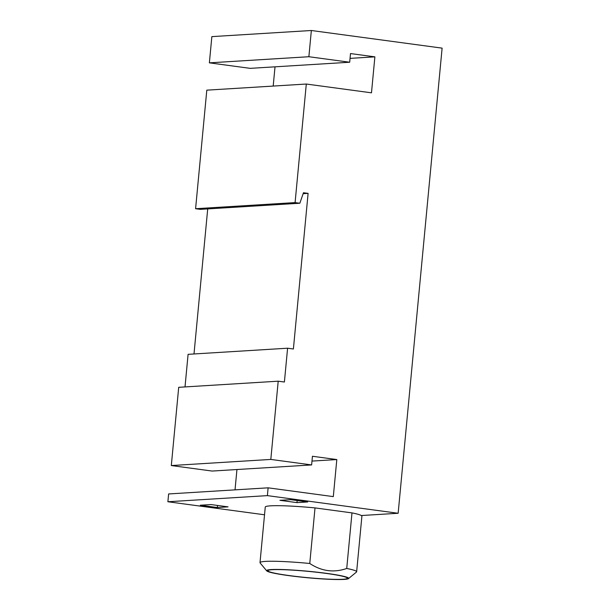 <?xml version="1.0" encoding="UTF-8"?>
<svg xmlns="http://www.w3.org/2000/svg" width="610" height="610" viewBox="0 0 610 610"><rect width="100%" height="100%" fill="white"/><g stroke="black" fill="none" stroke-linecap="round" stroke-linejoin="round"><path stroke-width="0.91" d="M374.883 56.852L371.482 92.827L306.296 84.035L295.087 202.596L299.846 203.237L303.46 192.745L308.103 193.37L293.395 348.996L287.592 348.211L284.397 382.02L278.206 381.189L270.81 459.429L311.618 464.934L312.442 456.265L336.812 459.559L333.312 496.616L268.125 487.825L267.386 495.625L398.147 513.269L442.113 48.137L311.352 30.5L308.873 56.722L349.69 62.235L350.506 53.566L374.883 56.852L350.056 58.377M349.69 62.235L250.191 68.35L209.375 62.845L211.853 36.623L311.352 30.5M260.005 562.633L265.258 507.062A48.541 3.843 5.4 0 1 315.019 507.909L309.766 563.48A48.541 3.843 -174.6 0 0 260.005 562.633A48.541 3.843 -174.6 0 0 260.127 562.954L266.722 570.876A41.198 3.256 -174.6 0 0 288.904 575.642A41.198 3.256 -174.6 0 0 348.501 578.608A41.198 3.256 -174.6 0 0 340.235 575.558A41.198 3.256 -174.6 0 0 293.113 570.06A41.198 3.256 -174.6 0 0 266.722 570.876M356.644 571.768L361.898 516.197A48.541 3.843 -174.6 0 0 361.341 515.534A48.541 3.843 5.4 0 0 351.985 512.896L346.732 568.467A48.541 3.843 -174.6 0 1 356.644 571.768A48.541 3.843 -174.6 0 1 356.469 572.058L348.501 578.608M309.766 563.48C321.531 571.273 333.853 572.935 346.732 568.467M398.147 513.269L361.341 515.534M308.873 56.722L209.375 62.845M275.019 66.825L273.196 86.071M306.296 84.035L206.798 90.158L195.589 208.712L200.347 209.36L299.846 203.237M295.087 202.596L195.589 208.712M308.103 193.37L303.139 193.683M207.713 208.902L194.003 353.968M287.592 348.211L188.094 354.334L185.013 386.923M278.206 381.189L178.707 387.312L171.311 465.552L212.12 471.057L311.618 464.934M270.81 459.429L171.311 465.552M336.812 459.559L311.985 461.084M236.947 469.532L235.025 489.861M268.125 487.825L168.627 493.947L167.887 501.748L264.526 514.787M267.386 495.625L167.887 501.748M315.019 507.909L351.985 512.896M290.673 499.666L279.944 500.322L296.971 502.625L307.692 501.961L290.673 499.666M211.037 504.569L200.309 505.225L217.328 507.52L228.056 506.864L211.037 504.569M217.526 505.438L217.328 507.52M297.169 500.543L296.971 502.625M289.468 575.604A39.963 3.164 -174.6 0 0 347.425 578.25A39.963 3.164 -174.6 0 0 307.936 571.341A39.963 3.164 -174.6 0 0 267.851 570.724A39.963 3.164 -174.6 0 0 289.468 575.604"/></g></svg>
